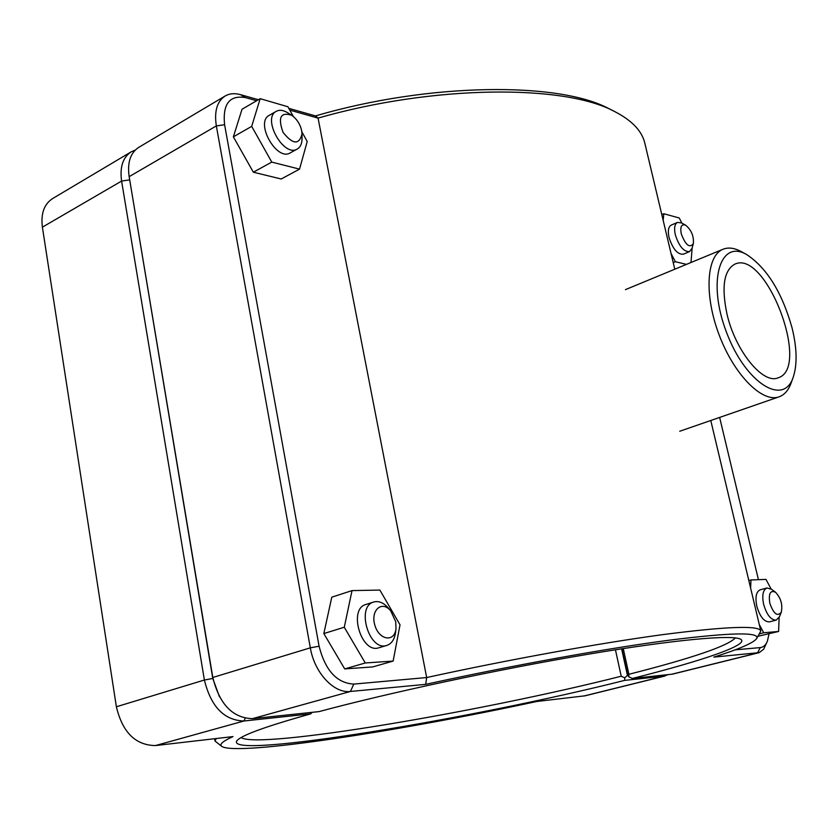 <?xml version="1.0" encoding="UTF-8"?>
<svg xmlns="http://www.w3.org/2000/svg" width="838" height="838" viewBox="0 0 838 838"><rect width="100%" height="100%" fill="white"/><g stroke="black" fill="none" stroke-linecap="round" stroke-linejoin="round"><path stroke-width="1.26" d="M302.015 133.975L302.047 138.532C302.015 143.665 300.423 147.163 297.281 149.028C283.789 157.785 261.728 118.388 276.278 111.318C279.525 109.61 283.349 110.103 287.748 112.795L291.603 115.235C280.594 111.831 277.734 117.53 283.035 132.331C292.797 144.576 299.124 145.121 302.015 133.975L301.68 130.728C300.119 124.024 296.767 118.86 291.603 115.235M276.278 111.318L269.27 115.33C254.7 122.421 276.718 161.661 290.241 152.883L297.281 149.028M301.858 131.838L307.221 141.486L299.543 169.129L281.201 178.997L253.348 172.199L233.373 136.835L242.025 109.254L260.178 98.675L287.916 106.751L293.321 116.482M233.373 136.835L251.693 126.36L260.178 98.675M253.348 172.199L271.774 162.101L251.693 126.36M299.543 169.129L271.774 162.101M685.694 225.223L681.504 222.918L677.46 222.405C674.632 224.029 673.92 228.146 675.313 234.755C679.042 246.32 683.787 251.934 689.559 251.599L692.02 248.32L693.34 243.68C689.59 248.373 685.557 245.084 681.242 233.812C680.016 226.606 681.504 223.746 685.694 225.223C691.402 230.031 693.958 236.19 693.34 243.68M689.559 251.599L683.284 254.228C677.502 254.563 672.746 248.97 669.038 237.447C667.656 230.838 668.378 226.731 671.217 225.108L677.46 222.405M661.811 214.601L663.801 213.732L663.172 220.352M681.923 223.149L679.23 217.985L663.801 213.732M690.973 262.514L692.167 247.797M673.228 262.629L675.376 261.728L686.49 264.379M671.049 253.485L675.376 261.728M396.007 628.552L395.567 632.292C394.583 639.363 391.65 643.741 386.779 645.438C369.254 651.828 355.731 606.398 373.79 601.988C378.755 600.678 383.595 602.679 388.287 607.99L390.707 610.85C381.919 599.987 370.228 610.378 374.9 625.326C379.195 640.41 394.667 642.557 396.007 628.552L395.714 621.702L390.707 610.85M373.79 601.988L365.986 604.46C347.896 608.88 361.356 654.153 378.912 647.753L386.779 645.438M379.886 590.067L400.019 624.823L393.137 661.077L365.274 662.973L344.282 627.243L352.023 590.601L379.886 590.067M393.137 661.077L372.701 666.922L344.711 668.913L323.835 633.559L331.785 597.18L352.023 590.601M323.835 633.559L344.282 627.243M344.711 668.913L365.274 662.973M775.506 592.246L771.536 589.271L766.927 587.983C762.957 589.847 761.857 595.326 763.638 604.397C766.78 614.945 770.97 620.172 776.229 620.099L779.497 616.705L781.288 612.19C777.455 616.915 773.631 613.929 769.818 603.234C768.394 593.576 770.29 589.91 775.506 592.246C780.869 597.965 782.797 604.617 781.288 612.19M776.229 620.099L769.41 621.869C764.141 621.953 759.94 616.737 756.819 606.22C755.048 597.169 756.159 591.701 760.15 589.826L766.927 587.983M748.826 580.556L750.995 579.959L750.607 588.046M771.086 588.946L765.974 579.383L750.995 579.959M758.149 636.231L778.617 631.464L779.13 617.512M759.699 633.8L763.711 632.774L778.617 631.464M759.28 624.54L763.711 632.774M135.232 150.086L131.189 151.846C122.872 157.334 119.677 167.076 121.594 181.071L204.388 680.027C210.967 706.738 224.165 720.397 243.994 720.994L310.678 713.882L312.165 712.331M219.472 696.807L212.779 678.466L129.031 175.865M310.678 713.882C264.997 726.651 240.338 735.691 236.704 741.012C226.826 759.616 473.009 718.669 624.645 680.393L663.79 676.214L667.896 674.705M627.725 675.009L624.792 677.837L624.645 680.393M624.792 677.837L621.22 676.224C480.572 711.881 257.832 749.633 241.135 737.555M664.995 676.004L585.102 695.802L536.844 701.469C398.27 731.375 237.521 756.106 221.892 746.49C218.969 744.542 222.667 741.242 233.006 736.592L155.439 745.569C135.494 745.265 122.484 732.339 116.377 706.769L42.392 227.161C40.706 213.669 44.11 204.137 52.585 198.585L131.189 151.846M615.438 649.775L621.22 676.224M627.369 675.04L621.607 648.822M216.194 738.54L215.02 741.043L221.892 746.49M758.62 652.792L672.547 674.129L632.323 678.466C701.27 661.13 749.455 644.893 740.823 639.363C733.596 634.418 676.57 639.331 587.49 654.342C498.579 669.311 388.591 692.858 319.069 711.598L252.468 718.648C232.66 718.019 219.441 704.287 212.81 677.471L129.157 176.661C127.208 162.624 130.393 152.872 138.689 147.394L225.118 96.014C217.032 101.377 214.109 111.349 216.34 125.92L310.322 647.837C314.418 672.736 333.943 693.655 350.441 691.465L425.683 684.353C511.002 665.686 604.931 648.717 667.917 640.358C731.05 632.386 760.611 631.831 756.588 638.682C753.163 643.06 738.907 649.209 713.819 657.118L759.259 652.613L763.669 649.22L767.409 641.143C765.806 645.092 763.439 647.24 760.307 647.585L735.115 649.848M735.387 637.896C727.688 646.046 692.198 658.176 628.898 674.286L623.252 648.56M315.517 115.927L318.073 118.116C433.644 84.837 564.561 84.219 614.652 111.548L609.184 108.814C559.355 81.611 429.161 82.543 315.517 115.927L288.806 108.343M258.387 99.722L240.548 94.663C234.661 93.028 229.518 93.479 225.118 96.014M628.898 674.286L628.783 676.832L627.704 674.957L621.953 648.769M632.323 678.466L628.783 676.832M756.588 638.682L760.82 630.993C759.113 625.211 726.536 626.415 663.088 634.586C600.029 643.092 509.535 659.443 426.668 677.544L353.793 684.091C336.866 683.148 325.301 670.526 319.089 646.213L224.594 124.726C222.531 104.017 229.476 94.966 245.45 97.585L256.627 100.738M425.683 684.353L426.668 677.544L318.073 118.116L289.78 110.113M614.652 111.548C631.957 120.442 642.023 131.011 644.841 143.267L674.789 269.218M719.643 417.429L758.432 579.676M769.001 633.916L767.409 641.143M792.078 327.92C797.001 348.126 797.388 364.53 793.24 377.142C783.74 406.87 745.495 383.113 726.525 332.361C707.021 281.809 719.852 238.652 746.689 254.584C766.896 267.94 782.022 292.389 792.078 327.92M727.017 314.198C721.267 286.91 723.896 270.224 734.905 264.117C766.047 249.232 811.268 368.301 778.093 377.823C763.051 384.673 735.418 350.986 727.017 314.198M746.689 254.584L741.221 251.589C734.444 247.912 728.39 247.137 723.047 249.242C706.35 255.59 703.983 295.332 719.224 335.137C734.235 375.015 762.402 403.162 779.099 396.824C784.494 394.866 788.495 390.257 791.124 383.008L793.24 377.142M245.188 718.281L243.994 720.994L155.439 745.569M212.779 678.466L204.388 680.027L116.377 706.769M129.502 179.898L121.594 181.071L42.392 227.161M664.366 675.082L663.79 676.214L583.845 696.032M129.157 176.661L216.34 125.92L224.594 124.726M319.089 646.213L310.322 647.837L212.81 677.471M252.468 718.648L350.441 691.465L353.793 684.091M760.307 647.585L757.468 652.991L671.343 674.339M245.45 97.585L240.548 94.663M215.02 741.043L214.633 738.718M760.82 630.993L710.771 420.498M679.733 431.256L779.099 396.824M625.452 289.634L723.047 249.242"/></g></svg>

